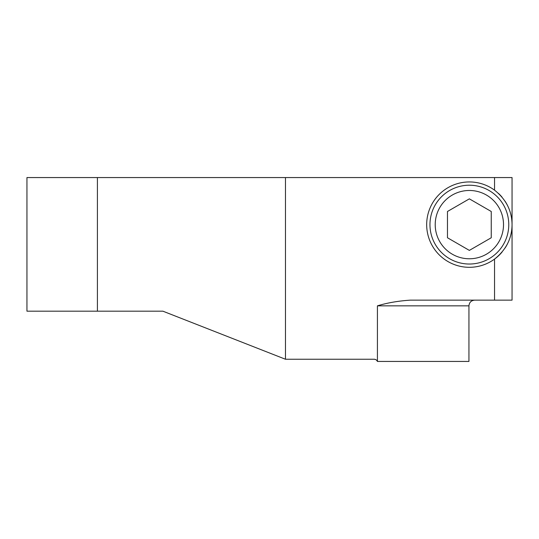 <?xml version="1.0" encoding="UTF-8"?>
<svg xmlns="http://www.w3.org/2000/svg" width="539" height="539" viewBox="0 0 539 539"><rect width="100%" height="100%" fill="white"/><g stroke="black" fill="none" stroke-linecap="round" stroke-linejoin="round"><path stroke-width="0.81" d="M494.539 190.152L494.539 177.56L512.05 177.56L512.05 300.149L512.05 224.622C511.956 238.366 506.121 249.86 494.539 259.097A42.689 42.689 0 0 1 426.679 224.622A42.689 42.689 0 0 1 494.539 190.152C506.094 199.342 511.935 210.83 512.05 224.622L512.05 300.149L410.267 300.149C398.233 300.944 387.285 302.844 377.421 305.842L377.421 361.44L468.943 361.44L468.943 305.842L377.421 305.842M494.539 177.56L26.95 177.56L26.95 311.178L162.893 311.178L285.481 359.25L374.174 359.25A3.503 3.503 0 0 1 377.421 361.44L376.923 360.584M474.664 300.149C471.187 300.486 469.28 302.386 468.943 305.842M285.481 177.56L285.481 359.25M498.508 193.44A42.689 42.689 0 0 1 502.045 197.159M505.083 201.256A42.689 42.689 0 0 1 507.597 205.642M509.564 210.271A42.689 42.689 0 0 1 510.062 211.753M510.871 214.663A42.689 42.689 0 0 1 512.043 223.766M512.043 225.538A42.689 42.689 0 0 1 510.783 234.943M510.231 236.958A42.689 42.689 0 0 1 509.577 238.939M507.617 243.561A42.689 42.689 0 0 1 505.11 247.953M502.065 252.063A42.689 42.689 0 0 1 494.539 259.097L494.539 300.149M469.361 264.029A39.401 39.401 0 0 1 429.96 224.622A39.401 39.401 0 0 1 469.361 185.221A39.401 39.401 0 0 1 508.769 224.622A39.401 39.401 0 0 1 469.361 264.029M469.361 258.774A34.152 34.152 0 0 0 503.514 224.622A34.152 34.152 0 0 0 469.361 190.476A34.152 34.152 0 0 0 435.216 224.622A34.152 34.152 0 0 0 469.361 258.774M469.361 250.399L491.251 237.76L491.251 211.49L469.361 198.851L447.471 211.49L447.471 237.76L469.361 250.399M376.896 360.544L376.128 359.85M375.198 359.405L374.174 359.25M97.404 177.56L97.404 311.178"/></g></svg>
